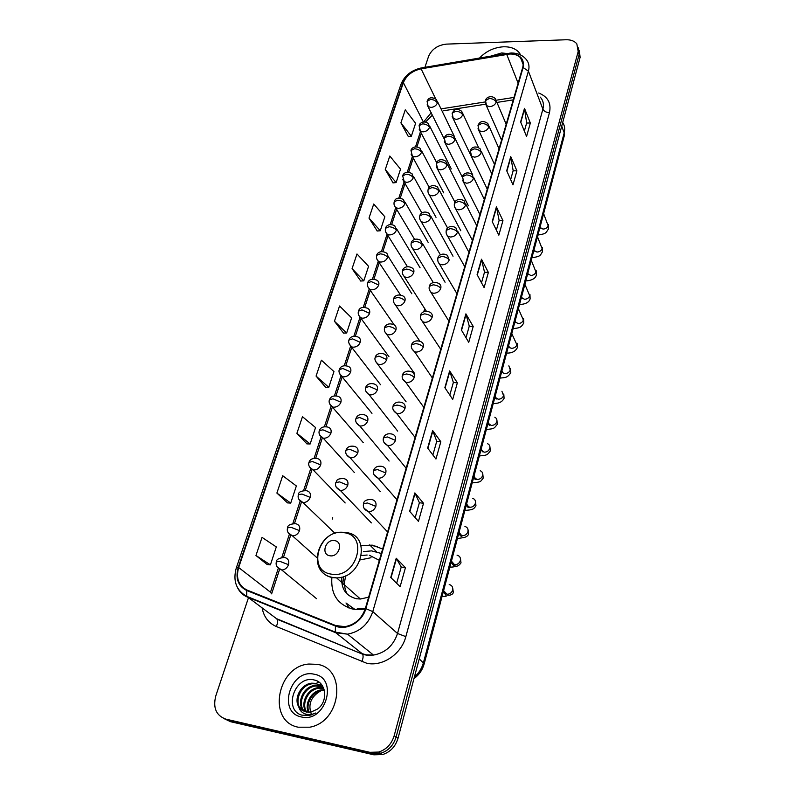 <?xml version="1.0" encoding="UTF-8"?>
<svg xmlns="http://www.w3.org/2000/svg" width="795" height="795" viewBox="0 0 795 795"><rect width="100%" height="100%" fill="white"/><g stroke="black" fill="none" stroke-linecap="round" stroke-linejoin="round"><path stroke-width="1.19" d="M382.653 549.007L372.289 545.151L361.069 545.579M331.883 577.498C330.68 594.461 337.845 605.025 353.397 609.208L359.797 609.626L365.223 608.91M351.35 607.509L351.877 608.891M425.007 309.056L423.497 311.809M223.594 718.402L230.61 721.711L373.839 754.813L382.614 754.564C390.325 752.04 395.443 746.634 397.997 738.336L580.102 57.399L579.426 50.8M248.428 597.84L215.743 696.082C212.831 707.918 216.2 715.599 225.83 719.127L369.844 752.318L378.678 752.06C386.43 749.516 391.597 744.07 394.171 735.723L578.184 51.526L579.138 54.467L578.472 47.859L579.138 54.467L396.089 737.035L579.138 54.467L580.102 57.399M369.844 752.318L371.851 753.571L380.656 753.322C388.387 750.788 393.525 745.362 396.089 737.035C393.525 745.362 388.387 750.788 380.656 753.322L371.851 753.571L228.225 720.419L371.851 753.571L373.839 754.813M332.24 519.145L332.708 517.634M503.543 46.776C494.092 47.412 486.083 51.168 479.514 58.045C486.083 51.168 494.092 47.412 503.543 46.776C510.191 46.637 515.299 48.455 518.877 52.251C515.299 48.455 510.191 46.637 503.543 46.776M317.215 664.342L308.858 664.044C277.097 666.121 266.882 721.423 298.254 727.206L309.752 727.206C341.482 721.8 346.938 668.247 317.215 664.342L308.858 664.044C277.097 666.121 266.882 721.423 298.254 727.206L309.752 727.206C341.482 721.8 346.938 668.247 317.215 664.342M509.714 54.01C514.325 53.911 517.933 55.143 520.526 57.697C523.011 60.36 523.726 63.65 522.673 67.545L365.332 608.553C361.755 618.758 354.948 624.791 344.911 626.669L335.699 625.546L246.957 590.019C238.51 585.696 235.747 578.194 238.659 567.521L403.373 82.65C406.434 75.416 412.347 70.805 421.102 68.827L509.714 54.01M509.814 53.663L421.141 68.489C412.168 70.526 406.106 75.247 402.976 82.66L238.212 567.451C235.221 578.382 238.053 586.074 246.708 590.506L335.45 626.062C346.58 630.962 362.341 621.948 365.829 608.642L523.11 67.535C524.561 58.78 520.129 54.159 509.814 53.663M390.743 577.488L400.114 586.66L405.44 567.7L396.228 558.249L390.743 577.488M396.645 583.262L401.236 566.994L396.228 558.249M401.227 567.034L405.44 567.7M409.624 511.274L418.448 521.391L423.526 503.285L414.861 492.91L409.624 511.274M415.179 517.644L419.402 502.688L414.861 492.91M419.392 502.728L423.526 503.285M427.64 448.062L435.958 459.033L440.828 441.722L432.639 430.532L427.64 448.062M432.878 454.969L436.763 441.225L432.639 430.532M436.753 441.275L440.828 441.722M444.862 387.672L452.713 399.398L457.364 382.832L449.642 370.907L444.862 387.672M449.801 395.055L453.369 382.425L449.642 370.907M453.349 382.484L457.364 382.832M520.616 121.933L526.558 136.482L530.344 123.016L524.491 108.349L520.616 121.933M524.362 131.086L526.648 122.967L524.491 108.349M526.628 123.036L530.344 123.016M506.703 170.746L512.984 184.838L516.919 170.826L510.738 156.595L506.703 170.746M510.648 179.61L513.163 170.716L510.738 156.595M513.143 170.786L516.919 170.826M492.204 221.586L498.843 235.171L502.937 220.583L496.408 206.849L492.204 221.586M496.378 230.143L499.131 220.414L496.408 206.849M499.111 220.473L502.937 220.583M477.099 274.593L484.105 287.621L488.378 272.417L481.482 259.22L477.099 274.593M481.512 282.791L484.513 272.168L481.482 259.22M484.493 272.238L488.378 272.417M461.329 329.905L468.742 342.317L473.204 326.447L465.9 313.856L461.329 329.905M465.999 337.716L469.269 326.129L465.9 313.856M469.249 326.189L473.204 326.447M520.795 55.074L518.877 52.251L520.795 55.074M578.184 51.526L576.832 43.874C574.497 41.042 570.939 39.671 566.159 39.76L446.392 44.123C437.707 45.126 431.774 49.201 428.584 56.336L424.928 67.317M296.903 433.305L310.149 443.988L315.555 427.551L302.468 416.709L296.903 433.305L306.969 443.888M276.889 493.059L290.712 503.106L296.356 485.954L282.692 475.718L276.889 493.059L287.502 502.887M255.96 555.506L270.409 564.857L276.302 546.93L262.042 537.38L255.96 555.506L267.16 564.52M352.076 268.621L363.792 280.844L368.572 266.325L356.985 253.973L352.076 268.621L360.711 281.023M368.999 218.088L380.268 230.739L384.859 216.787L373.72 204.027L368.999 218.088L377.218 230.997M385.267 169.544L396.109 182.562L400.531 169.136L389.798 156.019L385.267 169.544L393.098 182.9M400.909 122.847L411.353 136.213L415.606 123.285L405.271 109.829L400.909 122.847L408.372 136.611M316.072 376.085L328.782 387.334L333.96 371.583L321.399 360.175L316.072 376.085L325.632 387.334M334.447 321.24L346.65 333.006L351.619 317.881L339.554 305.986L334.447 321.24L343.529 333.095M346.65 333.006L343.4 333.095M363.792 280.844L360.582 281.033M380.268 230.739L377.098 231.007M396.109 182.562L392.969 182.91M411.353 136.213L408.242 136.631M328.782 387.334L325.503 387.334M310.149 443.988L306.84 443.878M290.712 503.106L287.363 502.887M270.409 564.857L267.031 564.51M506.534 53.464L501.685 52.947L490.932 56.107M329.875 555.765C338.958 557.573 343.818 541.614 334.546 540.62C325.562 538.851 320.614 554.652 329.875 555.765M341.81 577.1C340.966 588.727 345.855 595.942 356.488 598.744L360.403 599.023L368.642 597.184M379.354 560.346L369.317 555.238M357.273 608.304L365.352 608.463M381.352 553.469L371.573 550.875L363.643 551.591M358.227 609.129L361.546 609.497M371.026 557.722L360.294 559.909M346.034 575.54C343.748 582.278 344.146 588.469 347.206 594.113M367.151 555.019L361.486 555.546M348.896 608.016L346.511 603.435M342.446 586.283L343.688 576.514M308.48 712.28C304.117 704.112 311.342 690.646 321.627 689.871L324.201 689.831M309.076 712.28C305.201 704.062 312.415 691.183 322.432 690.428L324.33 690.338M306.254 712.052C299.864 704.251 307.069 688.51 318.368 687.665L323.396 688.053M306.791 712.141C300.908 704.221 308.142 689.046 319.183 688.222L323.704 688.47M304.227 711.436C295.77 704.43 302.756 686.343 315.078 685.429L322.025 686.522M304.714 711.624C296.774 704.37 303.849 686.89 315.903 685.996L322.382 686.88M298.711 706.695L306.055 712.002L311.054 712.052L317.523 709.051C328.424 701.458 326.288 682.507 314.721 680.113C294.905 674.249 282.831 709.985 301.852 715.142L309.503 715.44L315.704 713.006C311.739 714.864 307.993 715.083 304.475 713.662C301.514 712.36 299.596 710.034 298.711 706.695C293.534 698.537 300.927 683.998 311.749 683.173L316.211 683.402L323.794 688.599M302.825 710.76C292.808 704.638 299.467 684.704 312.584 683.74L317.046 683.968L320.872 685.548M311.61 714.894C307.595 704.648 310.766 696.559 321.12 690.636M314.234 674.249C290.602 668.188 276.809 712.34 301.345 716.941C325.672 723.351 338.879 677.966 314.234 674.249M314.095 679.954L315.029 680.202M318.954 682.14L317.086 682.259L319.332 682.418M321.379 684.406L320.345 684.495L321.607 684.694M414.364 677.141C418.846 673.166 421.887 668.307 423.467 662.563L564.192 132.835C565.166 128.979 564.669 125.53 562.681 122.51M561.717 126.117L564.192 132.835L564.37 135.438L424.192 663.805C422.513 669.897 419.094 674.856 413.947 678.682M397.997 738.336L394.171 735.723M424.192 663.805L419.243 658.876M538.682 93.015C547.864 96.662 551.452 103.221 549.454 112.671L405.838 636.636L397.52 633.486L542.886 109.163C544.098 104.433 543.214 100.418 540.242 97.119M405.838 636.636C401.485 653.957 382.624 666.826 366.803 663.278L276.302 626.51C268.521 623.042 263.811 616.87 262.151 608.016M335.45 626.062L335.301 632.105L335.838 632.77L362.192 653.659L366.217 654.851L373.501 655.08C385.426 652.834 393.436 645.639 397.52 633.486L372.785 611.603C368.403 624.234 360.006 631.757 347.574 634.162L335.838 632.77L247.354 597.045C243.071 595.256 239.871 592.285 237.745 588.101M510.301 53.017L506.733 53.971M421.449 67.893C411.313 70.218 404.486 75.694 400.958 84.31L402.976 82.66M238.212 567.451L236.304 567.908C232.726 580.827 236.204 590.307 246.748 596.369L276.481 618.639L362.659 654.225C363.444 656.064 363.146 658.578 361.785 661.768M246.708 590.506L246.748 596.369L335.301 632.105L347.574 634.162L373.501 655.08L366.545 655.189L362.659 654.225L276.998 619.216C277.912 621.034 277.674 623.469 276.302 626.51M506.972 53.384L422.294 67.764L421.141 68.489M365.829 608.642L372.785 611.603L528.407 71.143L523.11 67.535M511.394 52.987C517.495 53.056 522.285 55.044 525.763 58.929C528.814 62.248 529.699 66.313 528.407 71.143L542.886 109.163C544.028 111.32 546.215 112.493 549.454 112.671M225.83 719.127L228.225 720.419M238.659 567.521L270.499 592.215L271.622 593.865L279.512 569.578M506.703 54.308L518.131 83.187M421.102 68.827L435.571 98.689M513.987 97.427L496.259 100.21M485.288 101.939L441.026 108.875M431.208 112.691L423.626 121.963M403.373 82.65L423.387 121.993M420.535 131.453L415.537 146.797M412.456 156.257L407.279 172.147M404.198 181.638L398.852 198.035M395.731 207.614L390.246 224.478M387.095 234.157L381.451 251.488M378.261 261.267L372.458 279.085M369.238 288.973L363.275 307.297M360.016 317.294L353.884 336.126M350.585 346.252L344.285 365.611M340.946 375.856L334.466 395.771M331.088 406.146L324.42 426.617M320.991 437.141L314.144 458.178M310.756 468.583L303.62 490.485M300.093 501.317L292.848 523.567M289.271 534.568L281.818 557.444M278.18 568.624L270.499 592.215M443.431 110.783L485.606 104.195M461.547 330.263L466.089 314.293M477.298 274.971L481.651 259.677M492.403 221.974L496.577 207.326M506.882 171.144L510.887 157.102M520.785 122.351L524.63 108.865M445.081 388.01L449.841 371.325M427.879 448.38L432.858 430.92M409.882 511.563L415.089 493.268M391.021 577.746L396.486 558.567M331.286 574.129C356.389 579.227 369.377 535.194 343.977 532.69C319.61 527.91 305.986 570.76 331.286 574.129M318.894 566.895C321.528 572.798 326.079 576.375 332.558 577.627L336.613 577.885C362.749 578.104 371.444 534.896 346.302 532.63M345.974 602.988L354.838 609.427M496.209 102.118L495.384 98.789C492.393 95.122 486.083 96.672 485.516 100.577L489.322 98.481C492.632 98.66 494.927 99.872 496.209 102.118C495.086 104.831 492.88 106.341 489.591 106.649L486.52 105.655L485.516 100.577M539.954 227.43L542.995 229.079C545.489 228.97 547.208 227.857 548.143 225.75L543.621 213.626M485.526 103.787L501.566 140.129M488.786 127.051L487.852 123.523C483.181 120.363 479.892 121.009 477.994 125.441L481.82 123.414C485.149 123.623 487.474 124.835 488.786 127.051C487.643 129.814 485.407 131.334 482.098 131.632L479.137 130.688L477.994 125.441M533.882 250.336L536.933 252.045C539.447 251.945 541.186 250.823 542.12 248.686L537.49 236.731M478.014 128.701L494.5 164.426M481.204 152.511L480.13 148.774C474.714 144.779 470.551 148.417 470.312 150.831L474.148 148.884C477.507 149.112 479.862 150.325 481.204 152.511C480.041 155.333 477.785 156.873 474.446 157.132L471.614 156.267L470.312 150.831M527.691 273.669L530.762 275.438C533.296 275.358 535.045 274.225 535.999 272.039L531.249 260.273M470.352 154.141L487.295 189.21M473.462 178.517L472.24 174.562C466.774 170.726 462.611 174.512 462.461 176.768L466.317 174.9C469.706 175.158 472.091 176.361 473.462 178.517C472.27 181.389 469.994 182.949 466.635 183.188L463.942 182.393L462.461 176.768M521.391 297.439L524.471 299.268C527.025 299.198 528.794 298.055 529.758 295.839L524.879 284.262M462.521 180.137L479.932 214.511M465.552 205.09L464.161 200.897C458.655 197.239 454.511 201.165 454.452 203.272L458.308 201.483C461.726 201.771 464.141 202.973 465.552 205.09C464.34 208.022 462.044 209.602 458.645 209.81L456.111 209.095C454.541 207.753 453.985 205.806 454.452 203.272M514.961 321.647L518.062 323.545C520.636 323.495 522.414 322.343 523.398 320.087L518.4 308.708M454.531 206.69L472.419 240.338M457.463 232.239L455.883 227.807C450.338 224.379 446.303 228.334 446.263 230.351L450.129 228.652C453.577 228.97 456.022 230.162 457.463 232.239C456.231 235.24 453.905 236.831 450.487 237.019L448.142 236.383C446.432 235.072 445.806 233.064 446.263 230.351M508.422 346.322L509.645 347.683L511.533 348.28C514.127 348.26 515.925 347.097 516.919 344.801L511.781 333.632M446.353 233.839L464.757 266.713M449.195 259.995L447.406 255.304C441.623 252.134 437.926 256.169 437.886 258.027L441.762 256.427C445.25 256.765 447.724 257.958 449.195 259.995C447.943 263.056 445.597 264.665 442.139 264.824L440.003 264.278C438.164 263.016 437.459 260.929 437.886 258.027M501.744 371.474L503.156 372.984L504.885 373.501C507.498 373.501 509.307 372.328 510.32 369.993L508.85 365.799M438.005 261.585L456.916 293.643M440.748 288.376C441.295 286.13 440.619 284.481 438.721 283.418C432.212 280.377 429.161 285.266 429.33 286.329L433.215 284.819C436.723 285.196 439.238 286.379 440.748 288.376C439.476 291.507 437.091 293.126 433.613 293.256L431.715 292.798C429.469 290.97 428.664 288.814 429.33 286.329M494.947 397.112L498.097 399.209C500.731 399.229 502.559 398.047 503.583 395.672L501.923 391.269M429.469 289.966L448.917 321.15M432.102 317.404C432.689 314.969 431.923 313.23 429.807 312.167C423.357 309.434 420.426 314.214 420.575 315.267L424.47 313.856C428.008 314.273 430.562 315.456 432.102 317.404C430.801 320.594 428.406 322.243 424.888 322.333L423.248 321.965C420.784 320.127 419.889 317.901 420.575 315.267M488.011 423.258L491.181 425.424C493.834 425.464 495.683 424.272 496.726 421.847C497.272 419.76 496.646 418.22 494.838 417.226M420.744 318.994L440.738 349.273M423.268 347.087C423.874 344.464 423.01 342.625 420.684 341.582C414.274 339.157 411.472 343.897 411.621 344.871L415.527 343.569C419.094 344.016 421.678 345.189 423.268 347.087C421.936 350.356 419.512 352.016 415.974 352.086L414.612 351.797C411.721 349.333 410.727 347.027 411.621 344.871M480.935 449.91L484.125 452.156C486.798 452.216 488.657 451.013 489.72 448.549C490.296 446.303 489.591 444.693 487.603 443.709M411.81 348.697L414.612 351.797L432.381 378.013M414.225 377.466C414.861 374.624 413.897 372.696 411.323 371.672C405.043 369.566 402.33 374.177 402.459 375.161L406.374 373.968C409.982 374.455 412.595 375.618 414.225 377.466C412.873 380.805 410.409 382.484 406.841 382.514L405.788 382.316C402.648 379.93 401.535 377.546 402.459 375.161M473.721 477.099L476.93 479.425C479.623 479.514 481.502 478.302 482.575 475.788C483.171 473.373 482.386 471.683 480.21 470.72M402.687 379.096L405.788 382.316L423.834 407.398M404.963 408.56C405.629 405.49 404.556 403.463 401.733 402.479C395.403 400.72 392.969 405.281 393.078 406.156L397.003 405.082C400.64 405.609 403.294 406.762 404.963 408.56C403.582 411.969 401.097 413.678 397.49 413.668L396.784 413.549C393.406 411.323 392.173 408.859 393.078 406.156M466.367 504.845L469.587 507.25C472.3 507.359 474.198 506.137 475.291 503.573C475.907 500.969 475.032 499.21 472.647 498.286M393.346 410.21L396.784 413.549L415.089 437.459M395.483 440.39C396.178 437.071 394.976 434.945 391.895 434.03C387.533 433.196 384.73 434.477 383.488 437.896L387.404 436.942L395.483 440.39C394.082 443.878 391.557 445.607 387.93 445.558L387.572 445.508C383.945 443.431 382.584 440.887 383.488 437.896M458.854 533.147L462.094 535.631C464.827 535.77 466.745 534.538 467.858 531.925C468.493 529.132 467.52 527.294 464.926 526.419M383.786 442.08L387.572 445.508L406.146 468.225M385.774 472.985C386.489 469.398 385.178 467.182 381.819 466.347C377.496 465.771 374.773 467.112 373.65 470.392L377.585 469.567L385.774 472.985C384.353 476.553 381.809 478.292 378.142 478.222C374.236 476.255 372.746 473.641 373.65 470.392M451.192 562.035L454.452 564.609C457.204 564.778 459.142 563.526 460.265 560.872C460.921 557.861 459.848 555.953 457.036 555.149M373.998 474.724L378.142 478.222L396.983 499.717M363.981 508.174L368.492 511.712C372.04 511.632 374.485 509.853 375.836 506.385C376.572 502.639 375.21 500.343 371.752 499.498M375.836 506.385L367.519 502.987L363.583 503.672C363.732 500.87 366.366 499.469 371.484 499.469M443.362 591.53L446.949 594.233C449.602 594.263 451.461 592.99 452.524 590.417C453.19 587.296 452.077 585.329 449.195 584.514M462.68 114.828L461.776 111.35C458.804 109.154 456.25 108.835 454.104 110.416L452.126 113.178L455.774 111.23C459.033 111.419 461.329 112.622 462.68 114.828C461.517 117.531 459.331 119.041 456.101 119.339L453.259 118.465L452.126 113.178M452.166 116.567L470.421 154.498M454.949 139.751L453.915 136.074C449.155 133.192 445.955 133.848 444.296 138.042L447.953 136.164C451.242 136.372 453.567 137.575 454.949 139.751C453.766 142.514 451.56 144.024 448.3 144.302L445.578 143.488L444.296 138.042M444.355 141.48L462.342 177.235M447.048 165.201L445.886 161.315C440.331 157.529 436.455 161.355 436.306 163.422L439.973 161.623C443.282 161.862 445.637 163.055 447.048 165.201C445.856 168.013 443.62 169.544 440.331 169.802L437.747 169.047L436.306 163.422M436.385 166.92L454.929 202.149M438.989 191.188L437.667 187.083C432.083 183.486 428.227 187.391 428.147 189.349L431.814 187.62C435.153 187.888 437.548 189.081 438.989 191.188C437.767 194.06 435.511 195.61 432.202 195.838L429.757 195.153C428.167 193.702 427.63 191.774 428.147 189.349M428.237 192.897L447.625 228.056M430.751 217.741L429.26 213.408C423.646 210.019 419.879 213.944 419.8 215.833L423.487 214.183C426.855 214.481 429.27 215.664 430.751 217.741C429.509 220.672 427.223 222.242 423.884 222.441L421.618 221.835C419.899 220.404 419.293 218.406 419.8 215.833M419.919 219.45L440.39 254.827M422.334 244.87L420.644 240.299C414.831 237.129 411.313 241.203 411.283 242.892L414.97 241.332C418.369 241.65 420.823 242.833 422.334 244.87C421.072 247.861 418.756 249.451 415.397 249.62L413.321 249.093C411.313 247.285 410.637 245.218 411.283 242.892M411.422 246.579L433.255 282.483M413.728 272.606C414.294 270.419 413.658 268.809 411.83 267.786C406.036 264.834 402.568 268.948 402.578 270.548L406.275 269.078C409.693 269.425 412.188 270.608 413.728 272.606C412.446 275.656 410.111 277.256 406.722 277.405L404.844 276.948C402.658 275.13 401.902 272.993 402.578 270.548M402.737 274.315L426.319 311.143M404.933 300.947C405.529 298.592 404.814 296.903 402.807 295.879C396.308 293.107 393.535 297.877 393.674 298.821L397.381 297.439C400.829 297.827 403.353 299 404.933 300.947C403.631 304.068 401.266 305.687 397.848 305.797L396.208 305.429C393.823 303.601 392.978 301.394 393.674 298.821M393.863 302.666L419.849 341.174M395.94 329.935C396.566 327.401 395.771 325.622 393.555 324.599C387.085 322.124 384.422 326.854 384.571 327.729L388.278 326.447C391.766 326.864 394.32 328.027 395.94 329.935C394.608 333.125 392.223 334.765 388.775 334.844L387.394 334.556C384.8 332.727 383.856 330.452 384.571 327.729M384.79 331.674L414.344 373.143M386.748 359.588C387.394 356.856 386.509 354.987 384.084 353.984C377.506 351.827 375.141 356.528 375.26 357.293L378.977 356.11L386.748 359.588C385.386 362.848 382.971 364.498 379.493 364.547L378.39 364.339C375.349 361.824 374.306 359.469 375.26 357.293M375.518 361.337L406.096 401.823M377.337 389.918C378.022 386.976 377.029 385.019 374.375 384.045C367.946 382.186 365.63 386.758 365.74 387.533L369.456 386.469L377.337 389.918C375.946 393.247 373.501 394.916 370.003 394.936L369.188 394.797C365.929 392.422 364.786 390.007 365.74 387.533M366.028 391.697L369.188 394.797L397.689 431.119M367.707 420.962C368.413 417.782 367.33 415.735 364.428 414.821C360.036 413.907 357.223 415.129 355.991 418.488L359.718 417.534L367.707 420.962C366.296 424.361 363.822 426.05 360.284 426.031L359.797 425.951C356.269 423.636 355.007 421.151 355.991 418.488M356.319 422.781L359.797 425.951L389.103 461.05M357.849 452.733C358.585 449.314 357.382 447.178 354.242 446.323C349.87 445.657 347.127 446.939 346.014 450.169L349.74 449.324L357.849 452.733C356.408 456.211 353.904 457.92 350.337 457.86L350.178 457.841C346.441 455.724 345.05 453.16 346.014 450.169M346.391 454.601L350.178 457.841L380.338 491.638M336.225 487.196L340.349 490.475C343.867 490.475 346.342 488.736 347.753 485.268C348.518 481.621 347.226 479.395 343.867 478.6M347.753 485.268L339.535 481.889L335.808 482.605C337.338 481.184 335.252 478.491 343.798 478.59M437.389 102.992L436.515 99.564C431.844 96.722 428.694 97.308 427.074 101.313L430.552 99.435C433.732 99.604 436.008 100.796 437.389 102.992C436.226 105.646 434.07 107.126 430.91 107.424L428.187 106.609L427.074 101.313M427.134 104.811L444.127 138.747M429.519 127.399L428.535 123.791C425.077 120.293 419.422 122.549 419.114 125.66L422.592 123.841C425.802 124.04 428.108 125.222 429.519 127.399C428.336 130.102 426.16 131.592 422.98 131.881L420.366 131.115L419.114 125.66M419.184 129.207L436.634 162.607M421.489 152.312L420.376 148.506C414.732 144.76 411.124 148.615 410.985 150.503L414.473 148.764C417.713 148.983 420.048 150.166 421.489 152.312C420.287 155.065 418.081 156.575 414.881 156.834L412.386 156.128L410.985 150.503M411.085 154.121L429.24 187.391M413.291 177.742L412.039 173.727C406.334 170.2 402.856 173.986 402.687 175.884L406.185 174.204C409.445 174.453 411.81 175.635 413.291 177.742C412.058 180.554 409.842 182.075 406.613 182.313L404.257 181.667L402.687 175.884M402.807 179.551L421.887 212.981M404.913 203.719L403.502 199.485C398.394 197.239 395.294 198.005 394.211 201.791L397.719 200.191C401.008 200.469 403.403 201.642 404.913 203.719C403.661 206.591 401.415 208.121 398.166 208.34L395.96 207.763C394.231 206.223 393.644 204.236 394.211 201.791M394.35 205.517L414.583 239.375M396.357 230.252L394.777 225.8C388.884 222.65 385.625 226.645 385.555 228.254L389.073 226.734C392.382 227.042 394.817 228.215 396.357 230.252C395.085 233.173 392.819 234.734 389.54 234.923L387.513 234.406C385.545 232.607 384.899 230.56 385.555 228.254M385.724 232.051L407.388 266.623M387.612 257.351C388.189 255.225 387.602 253.665 385.843 252.671C379.245 249.61 376.572 254.46 376.721 255.294L380.239 253.853C383.578 254.191 386.032 255.354 387.612 257.351C386.33 260.343 384.025 261.913 380.726 262.072L378.887 261.635C376.75 259.826 376.035 257.709 376.721 255.294M376.9 259.17L400.441 294.925M378.688 285.057C379.295 282.772 378.629 281.132 376.701 280.128C369.923 277.366 367.568 282.195 367.678 282.921L371.205 281.569L378.688 285.057C377.367 288.108 375.051 289.698 371.712 289.827L370.082 289.459C367.777 287.641 366.972 285.455 367.678 282.921M367.896 286.886L394.231 324.926M369.556 313.369C370.192 310.915 369.456 309.195 367.35 308.202C362.56 306.562 359.588 307.546 358.446 311.163L361.973 309.901L369.556 313.369C368.214 316.49 365.869 318.099 362.51 318.189L361.109 317.901C358.605 316.072 357.72 313.826 358.446 311.163M358.694 315.217L388.944 356.697M360.215 342.317C360.89 339.684 360.065 337.885 357.77 336.901C351.102 334.685 348.896 339.366 349.005 340.031L352.533 338.869L360.215 342.317C358.853 345.507 356.478 347.127 353.099 347.196L351.947 346.968C348.985 344.295 348.011 341.979 349.005 340.031M349.283 344.185L380.537 384.72M350.675 371.931C351.37 369.099 350.466 367.21 347.952 366.257C343.51 365.084 340.638 366.187 339.346 369.566L342.884 368.502L350.675 371.931C349.283 375.18 346.878 376.82 343.47 376.86L342.585 376.701C339.415 374.137 338.342 371.762 339.346 369.566M339.664 373.829L371.961 413.34M340.906 402.21C341.641 399.17 340.638 397.202 337.905 396.278C333.443 395.344 330.631 396.506 329.468 399.766L333.006 398.802L340.906 402.21C339.495 405.539 337.06 407.199 333.622 407.199L333.016 407.1C329.637 404.685 328.454 402.24 329.468 399.766M329.826 404.148L363.216 442.577M330.919 433.205C331.674 429.936 330.581 427.879 327.62 427.014C323.168 426.299 320.415 427.521 319.361 430.661L322.899 429.817L330.919 433.205C329.468 436.594 327.013 438.274 323.545 438.244L323.247 438.194C319.61 435.839 318.318 433.335 319.361 430.661M319.769 435.193L323.247 438.194L354.292 472.439M320.693 464.916C321.478 461.418 320.276 459.272 317.086 458.467C312.604 458.009 309.921 459.291 309.026 462.293L312.564 461.557L320.693 464.916C319.222 468.384 316.738 470.084 313.25 470.014L313.25 470.014C309.384 467.798 307.973 465.224 309.026 462.293M309.474 466.963L313.23 470.014L345.169 502.967M298.95 499.498L303.014 502.579C306.413 502.51 308.818 500.78 310.219 497.382C311.034 493.745 309.802 491.519 306.512 490.714M310.219 497.382L301.971 494.053L298.433 494.669C298.413 492.085 301.027 490.763 306.294 490.684M288.178 532.839L292.53 535.909C295.839 535.711 298.155 533.952 299.496 530.633C300.341 526.906 299.109 524.601 295.8 523.736M299.496 530.633L291.129 527.333L287.591 527.82C287.512 525.376 290.066 523.994 295.253 523.676M277.147 566.994L281.798 570.035C284.998 569.727 287.234 567.938 288.515 564.688C289.38 560.863 288.148 558.488 284.819 557.553M288.515 564.688L280.029 561.419L276.491 561.777C276.253 559.541 278.737 558.12 283.934 557.484M376.413 551.621L369.695 544.883M564.569 127.468L564.37 135.438M382.614 754.564L378.678 752.06M520.526 57.697L523.16 64.564M400.958 84.31L236.304 567.908M432.41 115.116L425.494 122.042M421.39 133.103L416.938 146.797M413.33 157.887L408.7 172.147M405.112 183.188L400.283 198.044M396.715 209.025L391.687 224.478M388.129 235.419L382.912 251.488M379.364 262.38L373.938 279.095M370.41 289.937L364.766 307.297M361.258 318.109L355.395 336.126M351.877 346.948L345.815 365.611M342.248 376.591L336.017 395.761M332.389 406.911L325.99 426.607M322.303 437.936L315.724 458.168M312.038 469.507L305.22 490.475M301.414 502.192L294.478 523.547M290.592 535.482L283.467 557.424M513.272 99.872L496.935 102.426M360.403 599.023L336.613 577.885L332.31 577.369C305.707 572.45 317.652 528.854 344.066 532.421M363.454 609.248L362.798 608.682M346.63 603.534L355.027 609.447M537.937 235.042C545.4 233.74 545.499 233.79 548.411 228.98L548.312 224.448M506.186 124.229L496.368 101.104M539.904 227.628L540.501 228.135L540.044 227.102M531.905 257.799C541.147 256.298 539.944 255.493 542.429 251.836L542.299 247.344M499.051 148.794L488.955 126.017M533.833 250.524L534.528 251.16L533.982 249.958M525.753 280.963C531.944 280.436 535.472 278.488 536.327 275.12L536.178 270.658M491.757 173.867L481.373 151.457M527.651 273.838L528.466 274.613L527.81 273.232M519.493 304.565C525.604 304.207 529.142 302.289 530.126 298.831L529.937 294.408M484.314 199.456L473.641 177.444M521.351 297.588L522.295 298.513L521.52 296.952M513.123 328.603C520.536 327.908 521.132 327.123 523.796 322.999L523.587 318.606M476.712 225.601L465.731 203.997M514.931 321.786L516.015 322.859L515.11 321.11M506.624 353.099C511.95 353.219 515.528 351.39 517.356 347.614L517.108 343.261M468.941 252.293L457.652 231.126M508.393 346.431L509.645 347.683L508.571 345.736M499.995 378.072C505.908 377.536 507.478 377.685 510.788 372.716L510.509 368.393M501.725 371.553L503.156 372.984L501.913 370.828M493.248 403.522C500.592 403.532 502.629 400.918 504.09 398.295L503.782 394.012M494.927 397.162C495.812 398.842 496.358 399.378 496.557 398.782L495.126 396.407M486.361 429.469C494.281 428.664 493.625 428.962 497.263 424.381L496.915 420.128M488.001 423.268C488.995 425.186 489.611 425.802 489.849 425.136L488.209 422.503M479.345 455.923C487.226 455.277 487.047 455.167 490.296 450.984L489.919 446.76M480.945 449.891L483.022 452.017L481.154 449.105M472.18 482.903C481.313 481.889 480.091 482.128 483.201 478.113L482.784 473.909M473.741 477.04C474.665 479.206 475.45 480.011 476.096 479.465L473.949 476.265M464.876 510.43C473.124 509.794 473.562 509.307 475.957 505.799L475.499 501.615M466.387 504.746C467.42 507.031 468.315 507.945 469.08 507.498L466.595 503.97M457.433 538.513L463.425 537.639C466.317 537.052 468.026 535.85 468.563 534.041L468.066 529.868M458.894 532.998C459.868 535.552 460.901 536.605 461.994 536.178L459.093 532.262M451.421 561.151L454.452 564.609C454.044 565.881 457.264 568.206 461.011 562.87L460.474 558.696M449.821 567.183C453.746 567.034 455.436 566.696 454.869 566.149C453.925 566.02 452.753 564.778 451.371 562.433M377.506 546.483L372.905 545.777M452.723 588.101L453.309 592.295C453.041 595.475 446.561 596.041 446.949 594.233L443.59 590.665M387.602 531.964L368.492 511.712C364.319 509.883 362.679 507.21 363.583 503.672M442.06 596.439C445.329 596.469 446.72 596.27 446.243 595.833L443.431 591.281M478.58 147.552L462.859 113.685M474.993 164.078L470.948 155.601M472.806 175.069L455.128 138.578M468.384 205.776L447.247 163.999M460.792 230.749L439.188 189.955M453.021 256.228L430.96 216.469M445.081 282.245L422.543 243.558M371.374 522.911L340.349 490.475C336.345 488.468 334.824 485.844 335.808 482.605M454.432 136.571L437.578 101.76M451.282 168.878L429.717 126.127M443.729 192.877L421.688 150.99M436.018 217.353L413.499 176.391M428.127 242.316L405.132 202.318M420.068 267.776L396.586 228.791M411.83 293.772L387.851 255.841M335.063 533.415L303.014 502.579C298.92 500.522 297.4 497.889 298.433 494.669M316.827 557.593L292.53 535.909C288.197 533.992 286.548 531.289 287.591 527.82M316.549 598.675L281.798 570.035C274.931 567.67 275.974 562.274 276.491 561.777M322.432 690.428L321.627 689.871M319.183 688.222L318.368 687.665M315.903 685.996L315.078 685.429M312.584 683.74L311.749 683.173"/></g></svg>
